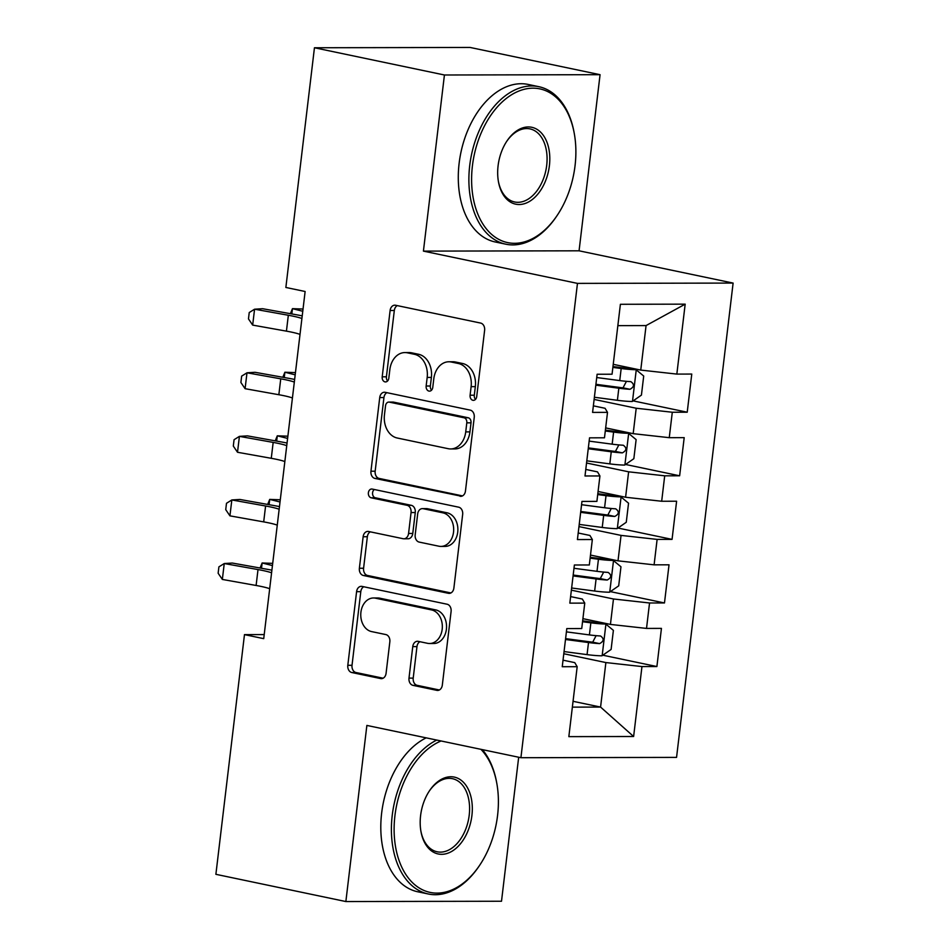 <?xml version="1.0" encoding="UTF-8"?>
<svg xmlns="http://www.w3.org/2000/svg" width="949" height="949" viewBox="0 0 949 949"><rect width="100%" height="100%" fill="white"/><g stroke="black" fill="none" stroke-linecap="round" stroke-linejoin="round"><path stroke-width="1.42" d="M472.887 400.288A4.425 3.345 -90.1 0 0 473.409 400.348A4.425 3.345 -90.1 0 0 476.706 396.611L484.619 330.299A6.323 4.781 -90.1 0 0 480.633 323.075L395.579 305.258A6.323 4.781 -90.1 0 0 394.831 305.175A6.323 4.781 -90.1 0 0 390.11 310.501L382.21 376.812A4.425 3.345 -90.1 0 0 384.997 381.878A4.425 3.345 -90.1 0 0 385.519 381.925A4.425 3.345 -90.1 0 0 388.817 378.2L389.849 369.624A20.226 15.303 -90.1 0 1 404.926 352.565A20.226 15.303 -90.1 0 1 407.346 352.814L414.44 354.297A20.226 15.303 -90.1 0 1 427.18 377.441L426.148 386.018A4.425 3.345 -90.1 0 0 428.936 391.083A4.425 3.345 -90.1 0 0 429.47 391.142A4.425 3.345 -90.1 0 0 432.768 387.406L433.788 378.829A20.226 15.303 -90.1 0 1 448.877 361.771A20.226 15.303 -90.1 0 1 451.297 362.02L458.379 363.503A20.226 15.303 -90.1 0 1 471.119 386.646L470.099 395.223A4.425 3.345 -90.1 0 0 472.887 400.288M408.995 678.12A6.323 4.781 -90.1 0 0 412.981 685.356L436.837 690.35A6.323 4.781 -90.1 0 0 437.596 690.433A6.323 4.781 -90.1 0 0 442.317 685.107L451.095 611.453A6.323 4.781 -90.1 0 0 447.109 604.228L362.055 586.411A6.323 4.781 -90.1 0 0 361.296 586.328A6.323 4.781 -90.1 0 0 356.587 591.654L347.808 665.296A6.323 4.781 -90.1 0 0 351.794 672.533L380.608 678.571A6.323 4.781 -90.1 0 0 381.368 678.654A6.323 4.781 -90.1 0 0 386.077 673.316L389.837 641.809A6.323 4.781 -90.1 0 0 385.863 634.573L371.569 631.583A16.904 12.8 -90.1 0 1 360.798 613.564A16.904 12.8 -90.1 0 1 373.526 597.977A16.904 12.8 -90.1 0 1 375.543 598.19L431.546 609.922A16.904 12.8 -90.1 0 1 442.305 627.93A16.904 12.8 -90.1 0 1 429.589 643.517A16.904 12.8 -90.1 0 1 427.56 643.315L418.224 641.358A6.323 4.781 -90.1 0 0 417.465 641.275A6.323 4.781 -90.1 0 0 412.756 646.601L408.995 678.12L413.206 678.108A6.323 4.781 -90.1 0 0 417.192 685.344L439.351 689.982M263.727 638.653L305.127 291.497L285.863 287.464L314.451 47.758L444.429 74.995L423.42 251.117L577.466 283.383L520.918 757.705L366.872 725.427L345.863 901.55L215.886 874.314L244.474 634.62L263.727 638.653M459.992 496.256A6.323 4.781 -90.1 0 0 460.739 496.339A6.323 4.781 -90.1 0 0 465.461 491.013L474.239 417.37A6.323 4.781 -90.1 0 0 470.253 410.134L385.199 392.317A6.323 4.781 -90.1 0 0 384.44 392.234A6.323 4.781 -90.1 0 0 379.73 397.56L370.952 471.202A6.323 4.781 -90.1 0 0 374.938 478.438L461.499 496.256M462.661 514.417L453.883 588.06A6.323 4.781 -90.1 0 1 449.174 593.386A6.323 4.781 -90.1 0 1 448.414 593.303L363.36 575.485A6.323 4.781 -90.1 0 1 359.374 568.249L363.135 536.743A6.323 4.781 -90.1 0 1 367.856 531.404A6.323 4.781 -90.1 0 1 368.603 531.487L403.1 538.712A6.323 4.781 -90.1 0 0 403.859 538.795A6.323 4.781 -90.1 0 0 408.568 533.468L411.059 512.555A6.323 4.781 -90.1 0 0 407.085 505.319L371.166 497.798A4.425 3.345 -90.1 0 1 368.354 493.089A4.425 3.345 -90.1 0 1 371.688 489.008A4.425 3.345 -90.1 0 1 372.21 489.067L458.687 507.181A6.323 4.781 -90.1 0 1 462.661 514.417M577.466 283.383L733.114 283.075L676.554 757.397L520.918 757.705M633.137 400.881L687.218 412.21L691.774 374.06L676.839 374.096L685.178 304.154L620.397 304.285L612.058 374.214L597.123 374.25L592.579 412.4L607.514 412.364L604.477 437.797L589.543 437.833L584.999 475.983L599.934 475.947L596.897 501.38L581.962 501.416L577.419 539.566L592.342 539.53L589.317 564.963L574.382 564.999L569.827 603.137L584.762 603.113L581.737 628.546L566.802 628.57L562.247 666.72L577.182 666.696L574.75 662.627L563.03 660.172M687.218 412.21L672.295 412.246L669.259 437.679L633.173 433.669L605.664 427.904M625.557 464.464L679.638 475.793L684.193 437.643L669.259 437.679M679.638 475.793L664.703 475.817L661.678 501.25L625.593 497.252L598.072 491.487M617.977 528.035L672.058 539.376L676.613 501.226L661.678 501.25M672.058 539.376L657.123 539.4L654.098 564.833L618.013 560.835L590.492 555.07M610.385 591.618L664.478 602.959L669.033 564.809L654.098 564.833M664.478 602.959L649.543 602.983L646.518 628.416L610.432 624.418L582.911 618.653M602.805 655.201L656.898 666.542L661.441 628.392L646.518 628.416M656.898 666.542L641.963 666.566L633.624 736.507L568.842 736.638L577.182 666.696M570.61 596.589L582.33 599.044L584.762 603.113M573.054 701.311L600.575 707.076L605.877 662.568L563.801 653.742M641.963 666.566L605.877 662.568M633.624 736.507L600.575 707.076L572.366 707.124M578.19 533.006L589.922 535.461L592.342 539.53M610.432 624.418L613.469 598.985L571.381 590.171M649.543 602.983L613.469 598.985M585.782 469.423L597.502 471.878L599.934 475.947M618.013 560.835L621.049 535.402L578.961 526.588M657.123 539.4L621.049 535.402M593.362 405.84L605.082 408.295L607.514 412.364M625.593 497.252L628.629 471.819L586.541 463.005M664.703 475.817L628.629 471.819M633.173 433.669L636.21 408.236L594.121 399.422M672.295 412.246L636.21 408.236M264.213 634.573L244.474 634.62M345.863 901.55L501.511 901.242L518.676 757.243M423.42 251.117L579.068 250.809L600.065 74.686L444.429 74.995M600.065 74.686L470.087 47.45L314.451 47.758M579.068 250.809L733.114 283.075M676.839 374.096L640.753 370.086L646.067 325.578L617.858 325.637M640.753 370.086L613.244 364.321M685.178 304.154L646.067 325.578M475.508 399.363A4.425 3.345 -90.1 0 1 474.298 395.223L475.33 386.634A20.226 15.303 -90.1 0 0 462.59 363.503L458.379 363.503M448.877 361.771L453.076 361.759A20.226 15.303 -90.1 0 1 455.496 362.02L462.59 363.503M404.926 352.565L409.138 352.553A20.226 15.303 -90.1 0 1 411.558 352.803L418.639 354.297A20.226 15.303 -90.1 0 1 431.38 377.429L430.36 386.018A4.425 3.345 -90.1 0 0 431.57 390.146M397.287 305.614A6.323 4.781 -90.1 0 0 394.321 310.489L386.409 376.8A4.425 3.345 -90.1 0 0 387.631 380.94M386.907 392.672A6.323 4.781 -90.1 0 0 383.942 397.56L375.163 471.202A6.323 4.781 -90.1 0 0 379.137 478.426L462.495 495.9M466.801 422.839A4.425 3.345 -90.1 0 0 464.014 417.785L389.363 402.139A4.425 3.345 -90.1 0 0 388.829 402.079A4.425 3.345 -90.1 0 0 385.531 405.816L384.452 414.867A20.226 15.303 -90.1 0 0 397.192 437.999L448.225 448.699A20.226 15.303 -90.1 0 0 450.645 448.948A20.226 15.303 -90.1 0 0 465.722 431.89L466.801 422.839L471.012 422.839A4.425 3.345 -90.1 0 0 468.225 417.774L464.014 417.785M388.829 402.079L393.04 402.079A4.425 3.345 -90.1 0 1 393.562 402.127L468.225 417.774M450.645 448.948L454.856 448.936A20.226 15.303 -90.1 0 0 469.933 431.89L465.722 431.89M471.012 422.839L469.933 431.89M450.917 592.947L367.571 575.474L363.36 575.485M370.312 531.843A6.323 4.781 -90.1 0 0 367.346 536.731L363.586 568.249A6.323 4.781 -90.1 0 0 367.571 575.474M403.859 538.795L408.07 538.783A6.323 4.781 -90.1 0 0 412.779 533.457L415.271 512.543A6.323 4.781 -90.1 0 0 411.285 505.319L375.377 497.786L371.166 497.798M374.333 489.506A4.425 3.345 -90.1 0 0 372.589 494.144A4.425 3.345 -90.1 0 0 375.377 497.786M438.889 546.209A16.904 12.8 -90.1 0 0 440.917 546.422A16.904 12.8 -90.1 0 0 453.646 530.835A16.904 12.8 -90.1 0 0 442.875 512.828L423.147 508.688A6.323 4.781 -90.1 0 0 422.388 508.617A6.323 4.781 -90.1 0 0 417.679 513.943L415.188 534.845A6.323 4.781 -90.1 0 0 419.161 542.081L438.889 546.209M440.917 546.422L445.128 546.41A16.904 12.8 -90.1 0 0 457.845 530.823A16.904 12.8 -90.1 0 0 447.086 512.816L442.875 512.828M422.388 508.617L426.599 508.605A6.323 4.781 -90.1 0 1 427.358 508.688L447.086 512.816M419.921 641.714A6.323 4.781 -90.1 0 0 416.967 646.601L413.206 678.108M429.589 643.517L433.788 643.505A16.904 12.8 -90.1 0 0 446.516 627.918A16.904 12.8 -90.1 0 0 435.745 609.91L431.546 609.922M373.526 597.977L377.726 597.977A16.904 12.8 -90.1 0 1 379.754 598.178L435.745 609.91M363.752 586.767A6.323 4.781 -90.1 0 0 360.798 591.654L352.02 665.296A6.323 4.781 -90.1 0 0 355.994 672.521L383.123 678.203M594.382 397.251L617.396 400.3A17.058 1.768 -173.2 0 0 632.259 401.486L641.429 395.104L643.707 376.041L636.055 369.695A17.058 1.768 -173.2 0 1 621.18 368.509L612.876 367.405M636.055 369.695L629.792 368.378A8.695 0.902 -173.2 0 1 622.319 367.773L612.971 366.539M595.83 385.164L618.831 388.212A17.058 1.768 6.8 0 0 629.958 389.292C634.288 386.907 634.584 384.357 630.86 381.652A17.058 1.768 -173.2 0 1 619.744 380.585L596.731 377.536M626.435 381.332L623.03 387.833A8.695 0.902 -173.2 0 1 619.97 387.489L595.925 384.298M290.406 313.68L292.458 308.65L302.767 311.26M303.028 309.042L292.458 308.65L291.829 313.941M300.003 334.392A32.183 3.321 6.8 0 0 286.432 331.142L252.671 325.104L254.569 309.208L249.231 312.541L248.472 318.9L252.671 325.104M301.901 318.496A32.183 3.321 6.8 0 0 288.33 315.258L254.569 309.208L262.612 308.71L296.361 314.748A48.28 4.994 -173.2 0 1 302.221 315.863M586.802 460.834L609.816 463.883A17.058 1.768 -173.2 0 0 624.679 465.069L633.849 458.687L636.127 439.612L628.463 433.278A17.058 1.768 -173.2 0 1 613.6 432.092L605.296 430.988M628.463 433.278L622.212 431.961A8.695 0.902 -173.2 0 1 614.738 431.356L605.391 430.122M588.238 448.747L611.251 451.795A17.058 1.768 6.8 0 0 622.366 452.863C626.708 450.49 627.004 447.94 623.279 445.235A17.058 1.768 -173.2 0 1 612.164 444.168L589.151 441.119M618.855 444.915L615.438 451.416A8.695 0.902 -173.2 0 1 612.39 451.072L588.344 447.881M282.826 377.263L284.878 372.233L295.186 374.843M295.447 372.625L284.878 372.233L284.249 377.524M579.222 524.406L602.235 527.454A17.058 1.768 -173.2 0 0 617.099 528.652L626.269 522.27L628.546 503.195L620.883 496.861A17.058 1.768 -173.2 0 1 606.02 495.663L597.704 494.571M620.883 496.861L614.632 495.544A8.695 0.902 -173.2 0 1 607.158 494.939L597.811 493.705M580.658 512.33L603.671 515.378A17.058 1.768 6.8 0 0 614.786 516.446C619.128 514.073 619.424 511.523 615.699 508.818A17.058 1.768 -173.2 0 1 604.584 507.751L581.571 504.702M611.275 508.498L607.858 514.999A8.695 0.902 -173.2 0 1 604.81 514.655L580.764 511.464M275.234 440.846L277.298 435.816L287.606 438.414M287.867 436.196L277.298 435.816L276.669 441.107M292.422 397.975A32.183 3.321 6.8 0 0 278.852 394.725L245.091 388.687L246.989 372.791L241.651 376.124L240.892 382.483L245.091 388.687M294.32 382.079A32.183 3.321 6.8 0 0 280.75 378.829L246.989 372.791L255.032 372.293L288.781 378.331A48.28 4.994 -173.2 0 1 294.641 379.446M284.842 461.558A32.183 3.321 6.8 0 0 271.272 458.308L237.511 452.27L239.409 436.374L234.071 439.707L233.312 446.066L237.511 452.27M286.74 445.662A32.183 3.321 6.8 0 0 273.17 442.412L239.409 436.374L247.44 435.876L281.201 441.914A48.28 4.994 -173.2 0 1 287.049 443.029M472.424 165.838A78.542 50.677 101.8 0 0 497.442 238.626A78.542 50.677 101.8 0 0 557.004 215.684A78.542 50.677 101.8 0 0 575.058 165.636A78.542 50.677 101.8 0 0 574.252 133.346A78.542 50.677 101.8 0 0 521.843 89.977A78.542 50.677 101.8 0 0 472.424 165.838M557.004 215.684L556.375 216.609A80.475 51.922 -78.2 0 1 505.793 244.19A80.475 51.922 -78.2 0 1 469.719 165.541A80.475 51.922 -78.2 0 1 538.807 86.679A80.475 51.922 -78.2 0 1 574.05 132.243L574.252 133.346M498.083 165.79A39.265 25.338 -78.2 0 1 507.11 140.76A39.265 25.338 -78.2 0 1 536.897 129.289A39.265 25.338 -78.2 0 1 549.4 165.684A39.265 25.338 -78.2 0 1 524.69 203.62A39.265 25.338 -78.2 0 1 498.486 181.935A39.265 25.338 -78.2 0 1 498.083 165.79M498.391 181.378A37.343 24.093 101.8 0 0 514.643 201.983A37.343 24.093 101.8 0 0 546.695 165.387A37.343 24.093 101.8 0 0 529.957 128.886A37.343 24.093 101.8 0 0 506.802 141.235M505.793 244.19L495.2 241.971A80.475 51.922 -78.2 0 1 459.126 163.323A80.475 51.922 -78.2 0 1 528.213 84.449L538.807 86.679M441.071 740.979A78.542 50.677 101.8 0 0 394.938 815.642A78.542 50.677 101.8 0 0 419.956 888.43A78.542 50.677 101.8 0 0 479.518 865.488A78.542 50.677 101.8 0 0 497.573 815.44A78.542 50.677 101.8 0 0 496.766 783.139A78.542 50.677 101.8 0 0 480.941 749.33M479.518 865.488L478.889 866.413A80.475 51.922 -78.2 0 1 428.307 893.994A80.475 51.922 -78.2 0 1 392.234 815.345A80.475 51.922 -78.2 0 1 436.754 740.078M420.597 815.594A39.265 25.338 -78.2 0 1 429.624 790.564A39.265 25.338 -78.2 0 1 459.411 779.093A39.265 25.338 -78.2 0 1 471.914 815.488A39.265 25.338 -78.2 0 1 447.204 853.424A39.265 25.338 -78.2 0 1 421 831.739A39.265 25.338 -78.2 0 1 420.597 815.594M420.905 831.182A37.343 24.093 101.8 0 0 437.157 851.787A37.343 24.093 101.8 0 0 469.209 815.191A37.343 24.093 101.8 0 0 452.471 778.69A37.343 24.093 101.8 0 0 429.316 791.039M428.307 893.994L417.726 891.775A80.475 51.922 -78.2 0 1 381.64 813.127A80.475 51.922 -78.2 0 1 426.172 737.859M482.365 749.627A80.475 51.922 -78.2 0 1 496.564 782.047L496.766 783.139M571.642 587.989L594.643 591.037A17.058 1.768 -173.2 0 0 609.519 592.223L618.689 585.853L620.966 566.778L613.303 560.444A17.058 1.768 -173.2 0 1 598.439 559.246L590.124 558.154M613.303 560.444L607.052 559.127A8.695 0.902 -173.2 0 1 599.578 558.522L590.231 557.288M573.077 575.913L596.091 578.961A17.058 1.768 6.8 0 0 607.206 580.029C611.536 577.644 611.844 575.106 608.119 572.401A17.058 1.768 -173.2 0 1 597.004 571.334L573.991 568.285M603.694 572.081L600.278 578.582A8.695 0.902 -173.2 0 1 597.229 578.238L573.184 575.047M267.654 504.429L269.718 499.399L280.026 501.997M280.287 499.779L269.718 499.399L269.089 504.69M564.062 651.572L587.063 654.62A17.058 1.768 -173.2 0 0 601.939 655.806L611.109 649.436L613.386 630.361L605.723 624.015A17.058 1.768 -173.2 0 1 590.859 622.829L582.544 621.725M605.723 624.015L599.46 622.71A8.695 0.902 -173.2 0 1 591.998 622.105L582.65 620.86M565.497 639.496L588.51 642.544A17.058 1.768 6.8 0 0 599.626 643.612C603.955 641.227 604.264 638.689 600.539 635.984A17.058 1.768 -173.2 0 1 589.412 634.917L566.411 631.868M596.114 635.652L592.698 642.165A8.695 0.902 -173.2 0 1 589.649 641.809L565.604 638.63M260.073 568.012L262.138 562.982L272.434 565.58M272.707 563.362L262.138 562.982L261.509 568.261M277.262 525.141A32.183 3.321 6.8 0 0 263.692 521.891L229.931 515.853L231.829 499.957L226.491 503.29L225.732 509.649L229.931 515.853M279.16 509.245A32.183 3.321 6.8 0 0 265.59 505.995L231.829 499.957L239.86 499.459L273.62 505.497A48.28 4.994 -173.2 0 1 279.469 506.612M269.682 588.712A32.183 3.321 6.8 0 0 256.111 585.474L222.351 579.436L224.249 563.54L218.899 566.873L218.14 573.232L222.351 579.436M271.58 572.816A32.183 3.321 6.8 0 0 258.009 569.578L224.249 563.54L232.28 563.042L266.04 569.08A48.28 4.994 -173.2 0 1 271.888 570.183M475.33 386.634L471.119 386.646M455.496 362.02L451.297 362.02M430.36 386.018L426.148 386.018M431.38 377.429L427.18 377.441M418.639 354.297L414.44 354.297M411.558 352.803L407.346 352.814M386.409 376.8L382.21 376.812M394.321 310.489L390.11 310.501M474.298 395.223L470.099 395.223M379.137 478.426L374.938 478.438M375.163 471.202L370.952 471.202M383.942 397.56L379.73 397.56M393.562 402.127L389.363 402.139M449.933 593.303L448.414 593.303M363.586 568.249L359.374 568.249M367.346 536.731L363.135 536.743M412.779 533.457L408.568 533.468M415.271 512.543L411.059 512.555M411.285 505.319L407.085 505.319M427.358 508.688L423.147 508.688M416.967 646.601L412.756 646.601M379.754 598.178L375.543 598.19M382.127 678.571L380.608 678.571M355.994 672.521L351.794 672.533M352.02 665.296L347.808 665.296M360.798 591.654L356.587 591.654M438.355 690.35L436.837 690.35M417.192 685.344L412.981 685.356M632.497 401.32L636.245 369.849M619.744 380.585L621.18 368.509M617.396 400.3L618.831 388.212M623.03 387.833L629.958 389.292M286.432 331.142L288.33 315.258M624.905 464.903L628.665 433.432M612.164 444.168L613.6 432.092M609.816 463.883L611.251 451.795M615.438 451.416L622.366 452.863M617.324 528.486L621.085 497.015M604.584 507.751L606.02 495.663M602.235 527.454L603.671 515.378M607.858 514.999L614.786 516.446M278.852 394.725L280.75 378.829M271.272 458.308L273.17 442.412M609.744 592.069L613.505 560.598M597.004 571.334L598.439 559.246M594.643 591.037L596.091 578.961M600.278 578.582L607.206 580.029M602.164 655.652L605.913 624.181M589.412 634.917L590.859 622.829M587.063 654.62L588.51 642.544M592.698 642.165L599.626 643.612M263.692 521.891L265.59 505.995M256.111 585.474L258.009 569.578"/></g></svg>
